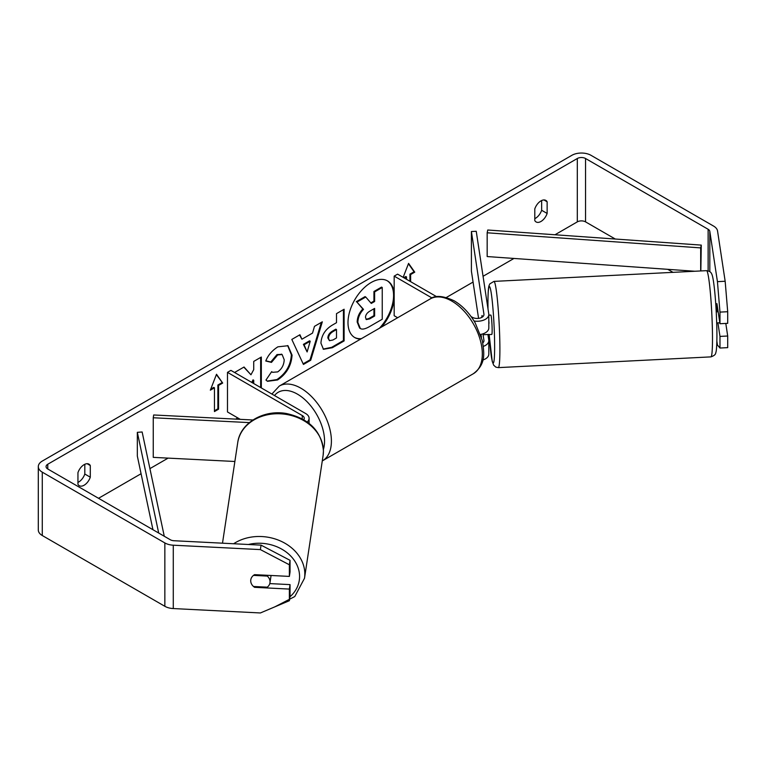 <?xml version="1.0" encoding="UTF-8"?>
<svg xmlns="http://www.w3.org/2000/svg" width="766" height="766" viewBox="0 0 766 766"><rect width="100%" height="100%" fill="white"/><g stroke="black" fill="none" stroke-linecap="round" stroke-linejoin="round"><path stroke-width="1.15" d="M482.111 315.659L481.996 315.659A9.699 0.689 87.1 0 0 481.795 317.411A9.699 0.689 87.1 0 1 482.092 315.506L482.331 317.086M483.375 346.366A11.643 6.722 0 0 0 488.813 340.679A11.643 6.722 0 0 0 488.765 340.094L487.913 334.483M488.813 340.679L488.813 354.141A11.643 6.722 180 0 1 482.839 360.01M482.81 342.862A6.789 3.916 0 0 0 483.959 340.679A6.789 3.916 0 0 0 483.93 340.334L482.953 333.842M474.068 321.021A11.643 6.722 180 0 0 488.813 314.539A11.643 6.722 180 0 0 488.765 313.955L476.241 231.284L471.406 231.533L483.93 314.194A6.789 3.916 180 0 1 483.959 314.539A6.789 3.916 180 0 1 479.765 318.158A6.789 3.916 180 0 1 472.373 317.315L471.071 316.569M397.65 317.737L394.174 315.726L394.174 276.124L397.602 274.142L436.677 296.71M432.062 298.003L394.174 276.124M488.813 314.539L488.813 328.001A11.643 6.722 180 0 1 480.502 334.445M471.406 231.533L471.406 271.135L478.568 318.378M480.991 334.349L481.431 337.289M307.214 421.961A11.643 6.722 0 0 0 309.091 418.303A11.643 6.722 0 0 0 305.682 413.544L230.911 370.38L227.483 372.362L227.483 411.964L240.275 419.347M303.767 419.739A6.789 3.916 0 0 0 304.246 418.303A6.789 3.916 0 0 0 302.254 415.526L227.483 372.362M249.343 422.612L153.257 417.757L153.679 414.971L252.914 419.988M153.257 417.757L153.257 457.369L234.875 461.486M271.049 575.477A9.699 7.89 8.6 0 1 270.992 576.032L269.977 582.735A9.699 7.89 8.6 0 1 267.286 587.168L253.479 586.478A9.699 7.89 8.6 0 1 250.721 580.791A9.699 7.89 8.6 0 1 250.788 579.824A9.699 7.89 8.6 0 1 253.479 575.381L267.286 576.08A9.699 7.89 8.6 0 1 270.044 581.767A9.699 7.89 8.6 0 1 269.977 582.735M267.286 576.08L267.401 575.295M381.612 326.996A32.718 18.891 120 0 0 394.174 298.3M394.174 293.55A32.718 18.891 120 0 0 387.481 280.892A32.718 18.891 120 0 0 371.127 282.52A32.718 18.891 120 0 0 349.756 311.35A32.718 18.891 120 0 0 354.763 337.567A32.718 18.891 120 0 0 360.642 339.099M379.448 328.241A32.718 18.891 120 0 0 387.136 280.701M77.95 482.417A9.699 5.601 120 0 0 78.63 482.063A9.699 5.601 120 0 0 84.806 474.03L84.806 464.282M77.95 484.323A9.699 5.601 120 0 0 79.271 485.711A9.699 5.601 120 0 0 84.116 485.232A9.699 5.601 120 0 0 90.292 477.199L90.292 465.536A9.699 5.601 120 0 0 88.971 464.158A9.699 5.601 120 0 0 77.95 472.67L77.95 484.323M541.648 200.52L541.648 210.277A9.699 5.601 -60 0 1 535.472 218.3A9.699 5.601 -60 0 1 534.792 218.664M540.959 221.47A9.699 5.601 -60 0 1 536.114 221.949A9.699 5.601 -60 0 1 534.792 220.57L534.792 208.907A9.699 5.601 -60 0 1 545.813 200.395A9.699 5.601 -60 0 1 547.135 201.784L547.135 213.436A9.699 5.601 -60 0 1 540.959 221.47M719.973 312.107L717.436 281.649L725.163 281.256L727.7 311.714L719.973 312.107L719.973 323.731L716.928 303.642A9.699 0.689 -92.9 0 0 716.832 303.805M261.33 387.941L261.33 357.033L253.728 361.418L253.728 369.614L250.951 374.794L244.048 367.01L234.913 372.286L235.679 373.138M252.416 382.799L253.728 380.252L253.728 383.555M301.909 339.223L312.538 333.086L314.472 326.354L322.323 321.816L310.718 360.231L303.432 364.444L291.817 339.434L299.927 334.752L301.909 339.223L299.516 334.981M615.28 239.03L585.55 221.872A5.822 3.361 0 0 0 577.315 221.872L554.977 234.769M513.957 258.448L483.059 276.287M473.062 282.06L446.387 297.467M237.776 417.901L235.679 419.117M168.118 458.116L149.916 468.629M141.068 473.733L98.527 498.293M717.436 281.649L709.814 231.361A5.822 3.361 0 0 0 708.129 229.273L585.55 158.505A5.822 3.361 0 0 0 577.315 158.505L47.77 464.234A5.822 3.361 0 0 0 46.065 466.618A5.822 3.361 0 0 0 47.77 468.993L170.349 539.762A5.822 3.361 0 0 0 173.949 540.729L261.062 545.133L290.046 560.319L290.046 571.943L289.376 576.405L254.58 574.653A9.699 7.89 8.6 0 0 250.788 579.824A9.699 7.89 8.6 0 0 254.58 587.321L289.376 589.083L289.376 600.707L290.046 596.245L290.046 584.611L289.376 589.083M210.334 390.181L216.51 374.268L222.686 383.048L218.569 385.432L218.569 409.188L214.451 411.572L214.451 387.807L210.334 390.181M409.944 281.275L409.944 274.142L410.633 274.544L414.751 272.16L408.575 263.38L403.155 277.349M410.633 274.544L410.633 281.668M404.458 278.106L406.516 276.919L406.516 279.293M320.935 343.168L320.935 343.082C321.461 335.24 325.397 329.169 332.741 324.861L336.504 322.687L336.504 313.639L344.106 309.244L344.106 340.927L332.348 347.716L323.463 349.296L320.935 343.168M265.754 360.997C268.062 355.223 272.112 350.502 277.905 346.826L287.987 345.734L292.057 355.137C291.386 365.631 286.57 373.904 277.589 379.965L267.516 381.305L265.955 380.07L271.671 371.654L272.581 372.314L277.675 371.903C281.773 369.049 283.956 364.999 284.215 359.752L282.099 354.514L277.675 354.974L271.48 362.395L265.754 360.997M725.163 281.256L717.541 230.968A13.577 7.842 0 0 0 713.615 226.104L591.036 155.335A13.577 7.842 0 0 0 571.829 155.335L42.274 461.075A13.577 7.842 0 0 0 38.3 466.618A13.577 7.842 0 0 0 42.274 472.162L164.853 542.931A13.577 7.842 0 0 0 173.279 545.201L260.383 549.595L261.062 545.133M290.046 560.319L289.376 564.781L289.376 576.405M289.376 564.781L260.383 549.595M38.3 466.618L38.3 529.976A13.577 7.842 0 0 0 42.274 535.52L164.853 606.299A13.577 7.842 0 0 0 173.279 608.558L260.383 612.963L289.376 600.707M269.785 583.596L290.046 584.611M719.973 336.408L727.7 336.015L727.7 347.64L719.973 348.032L719.973 336.408L717.914 322.869M672.988 272.351L667.751 269.326M719.973 348.032L717.436 345.016L716.871 341.282M719.973 323.731L727.7 323.338L727.7 311.714M727.7 336.015L725.795 323.434M547.135 201.784L543.956 199.945M547.135 213.436L541.648 210.277M254.705 586.536L254.58 587.321M90.292 465.536L87.113 463.698M90.292 477.199L84.806 474.03M359.656 328.107L360.346 328.509L357.846 322.39C358.028 317.459 359.915 313.112 363.505 309.378L356.946 302.101L365.746 297.017L371.28 303.432L374.622 301.507L374.622 291.894L382.244 287.489L382.244 319.24L369.241 326.747C365.076 329.093 362.088 329.667 360.288 328.47L360.144 328.394M359.599 328.078L357.167 321.998C357.339 317.057 359.225 312.72 362.825 308.985L356.946 302.101M370.83 302.905L373.932 301.115L373.932 291.492L381.554 287.097L382.244 287.489M373.932 291.492L374.622 291.894M373.932 301.115L374.622 301.507M356.257 301.699L365.056 296.624L365.746 297.017M362.825 308.985L363.505 309.378M354.428 337.366A32.718 18.891 120 0 0 361.437 338.639M216.366 374.641L222.686 383.048M221.996 382.655L217.879 385.03L218.569 385.432M217.879 385.03L217.879 408.795L218.569 409.188M214.451 410.777L217.879 408.795M210.736 389.157L213.762 387.405L214.451 387.807M403.778 277.713L405.827 276.516L406.516 276.919M409.944 274.142L414.061 271.767L408.431 263.753M414.061 271.767L414.751 272.16M310.211 341.224L304.092 344.757L307.128 351.958L310.211 341.224L309.521 340.832L303.403 344.365L304.092 344.757M303.403 344.365L307.128 351.958M321.347 322.381L310.029 359.838L310.718 360.231M310.029 359.838L303.145 363.812M328.547 338.371L329.466 340.688L332.932 339.999L336.504 337.94L336.504 329.562L332.894 331.649C330.089 333.392 328.643 335.604 328.547 338.275L327.858 337.978L329.466 340.688M327.858 337.978L327.858 337.883C327.953 335.211 329.409 332.999 332.205 331.257L335.814 329.169L336.504 329.562M343.417 309.636L343.417 340.535L344.106 340.927M343.417 340.535L331.659 347.324L323.128 349.085M250.951 374.794L243.827 367.144M260.651 387.548L260.651 357.425M251.727 382.397L253.048 379.859L253.728 380.252M287.643 345.543L291.367 354.735C290.707 365.229 285.881 373.511 276.909 379.563L267.181 381.095M271.614 371.74L272.581 372.314M281.744 354.342L276.986 354.581L270.791 362.002L271.48 362.395M270.791 362.002L265.85 360.796M365.506 317.43L366.33 319.575L369.633 318.905L374.622 316.023L374.622 308.401L369.595 311.302C366.933 312.94 365.574 314.979 365.506 317.43M366.024 319.326L368.944 318.503L373.932 315.63L373.932 308.794M373.932 315.63L374.622 316.023M718.154 311.762L717.072 311.819A9.699 0.689 87.1 0 0 715.98 303.69L715.722 303.7M716.105 303.834L716.947 303.796M488.813 315.161L490.805 315.065A9.699 0.689 87.1 0 1 491.686 320.274A9.699 0.689 87.1 0 1 492.145 330.328A9.699 0.689 87.1 0 1 491.791 334.436L488.89 334.589A9.699 0.689 87.1 0 1 488.756 334.436M488.813 320.705A9.699 0.689 87.1 0 1 489.005 323.338L488.813 323.348M483.356 333.698A9.699 0.689 87.1 0 1 483.202 334.723L489.005 334.426A9.699 0.689 87.1 0 1 488.89 334.589M482.226 317.162L481.996 315.659M483.068 333.804L483.202 334.723M719.82 322.764L717.072 322.907A9.699 0.689 87.1 0 1 716.957 323.07L716.708 323.08M488.813 322.074L489.005 323.338M700.833 270.944L701.273 245.11L487.75 230.011L487.166 232.797L487.166 256.553L694.867 271.25M701.273 245.11L700.679 247.897L700.679 270.953M700.679 247.897L487.166 232.797M152.951 529.718L137.334 456.096L137.334 432.33L158.696 533.04M164.269 536.248L142.141 431.986L137.334 432.33M483.93 340.334L483.93 341.023M483.93 314.194L483.93 314.883M302.254 415.526L302.254 418.887M222.494 543.18L237.738 442.576A43.164 35.112 8.6 0 1 283.056 414.004A43.164 35.112 8.6 0 1 323.424 451.222A43.164 35.112 8.6 0 1 323.099 455.511L304.504 578.263A43.164 35.112 -171.4 0 0 304.82 573.964A43.164 35.112 -171.4 0 0 279.667 540.633A43.164 35.112 -171.4 0 0 233.64 543.745M248.452 544.492A38.319 31.167 8.6 0 1 299.573 576.511A38.319 31.167 8.6 0 1 289.969 596.771M577.315 158.505L577.315 221.872M47.77 464.234L47.77 468.993M173.279 545.201L173.279 608.558M585.55 158.505L585.55 221.872M708.129 229.273L708.129 270.819M709.814 231.361L709.814 271.633M42.274 472.162L42.274 535.52M164.853 542.931L164.853 606.299M357.167 321.998L357.846 322.39M357.167 322.084L357.846 322.486M332.205 331.257L332.894 331.649M327.858 337.883L328.547 338.275M331.659 347.324L332.348 347.716M291.367 354.648L292.057 355.041M291.367 354.735L292.057 355.137M276.909 379.563L277.589 379.965M276.986 354.581L277.675 354.974M368.944 318.503L369.633 318.905M712.495 338.601A43.164 3.074 -92.9 0 0 710.465 293.847A43.164 3.074 -92.9 0 0 706.558 270.657C710.312 271.394 711.853 271.892 713.069 278.987C715.339 291.559 716.909 317.967 716.928 335.805C716.813 350.014 716.114 351.824 715.731 352.906C715.635 354.486 714.027 355.807 710.915 356.879A43.164 3.074 -92.9 0 0 712.495 338.601M487.999 308.899L487.942 302.465C488.047 288.294 488.775 286.522 489.043 285.641L489.819 283.88L493.955 281.39A43.164 3.074 87.1 0 1 497.852 304.581A43.164 3.074 87.1 0 1 499.892 349.334A43.164 3.074 87.1 0 1 498.312 367.623L710.915 356.879M498.312 367.623L495.822 367.115L493.658 365.171L492.212 361.274L489.139 334.57A38.319 2.729 -92.9 0 0 492.71 362.423A38.319 2.729 -92.9 0 0 494.635 346.787A38.319 2.729 -92.9 0 0 491.293 293.464A38.319 2.729 -92.9 0 0 487.961 302.714A38.319 2.729 -92.9 0 0 488.019 309.014M473.378 373.703A43.164 24.924 -120 0 0 479.995 339.118A43.164 24.924 -120 0 0 451.787 301.076A43.164 24.924 -120 0 0 430.205 298.931C435.078 295.054 443.083 295.695 454.219 300.837C462.511 305.778 469.51 313.16 475.226 322.974L482.312 340.544C484.323 353.787 486.084 363.984 473.378 373.703L322.275 460.94M430.205 298.931L279.293 386.064A43.164 24.924 60 0 1 300.885 388.199A43.164 24.924 60 0 1 329.083 426.241A43.164 24.924 60 0 1 322.467 460.835M323.405 449.403A38.319 22.128 -120 0 0 297.447 394.145A38.319 22.128 -120 0 0 274.506 395.543M309.091 418.303L309.091 423.378M304.504 578.263L294.776 596.542L274.879 606.835M323.099 455.511L323.444 450.973C321.509 431.143 309.234 418.676 286.637 413.563C264.011 409.236 240.227 422.765 237.738 442.576M282.099 354.514L281.409 354.122M493.955 281.39L706.558 270.657M279.293 386.064L271.901 394.04"/></g></svg>
